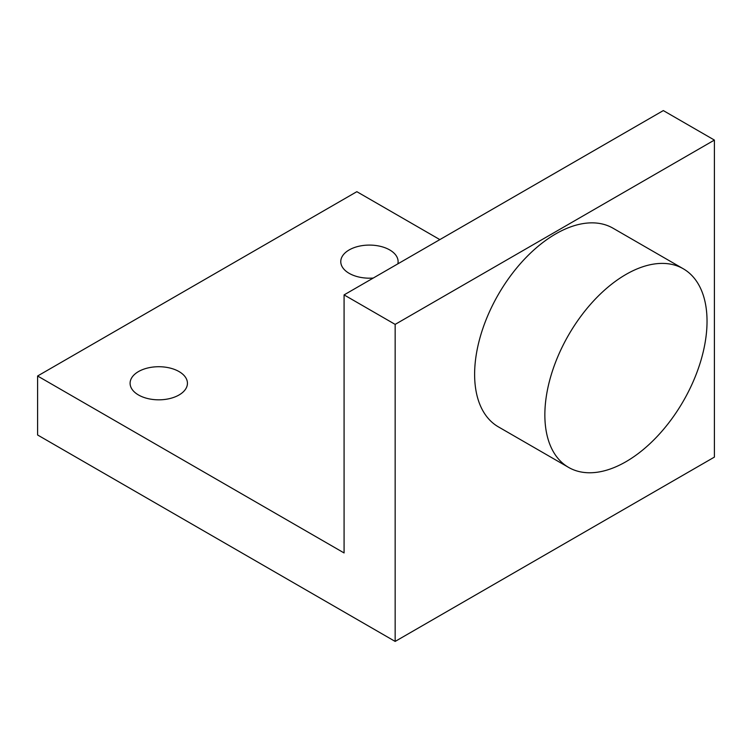 <?xml version="1.0" encoding="UTF-8"?>
<svg xmlns="http://www.w3.org/2000/svg" width="752" height="752" viewBox="0 0 752 752"><rect width="100%" height="100%" fill="white"/><g stroke="black" fill="none" stroke-linecap="round" stroke-linejoin="round"><path stroke-width="1.13" d="M625.946 274.452A114.68 66.204 120 0 0 551.028 375.511A114.68 66.204 120 0 0 568.606 467.406A114.68 66.204 120 0 0 625.946 461.719A114.68 66.204 120 0 0 700.864 360.669A114.68 66.204 120 0 0 683.277 268.774A114.68 66.204 120 0 0 625.946 274.452M683.277 268.774L613.049 228.223A114.68 66.204 120 0 0 555.709 233.91A114.68 66.204 120 0 0 480.791 334.96A114.68 66.204 120 0 0 498.369 426.854L568.606 467.406M179.042 371.573A28.67 16.553 0 0 0 147.796 367.982A28.67 16.553 0 0 0 130.096 383.276A28.67 16.553 0 0 0 138.5 394.979A28.67 16.553 0 0 0 169.736 398.569A28.67 16.553 0 0 0 187.436 383.276A28.67 16.553 0 0 0 179.042 371.573M397.855 263.849A28.67 16.553 0 0 0 398.109 261.64A28.67 16.553 0 0 0 389.715 249.937A28.67 16.553 0 0 0 358.469 246.346A28.67 16.553 0 0 0 340.769 261.64A28.67 16.553 0 0 0 349.172 273.343A28.67 16.553 0 0 0 373.265 278.043M37.6 376L37.6 434.985L395.157 641.418L714.4 457.103L714.4 140.079L663.32 110.582L344.078 294.897L344.078 552.946L37.6 376L356.843 191.685L439.845 239.606M344.078 294.897L395.157 324.394L395.157 641.418M395.157 324.394L714.4 140.079"/></g></svg>
